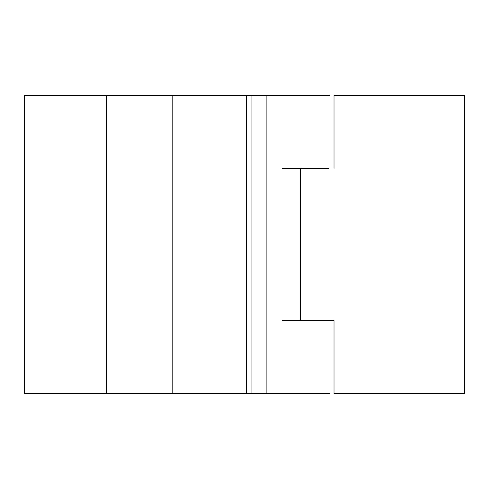 <?xml version="1.0" encoding="UTF-8"?>
<svg xmlns="http://www.w3.org/2000/svg" width="489" height="489" viewBox="0 0 489 489"><rect width="100%" height="100%" fill="white"/><g stroke="black" fill="none" stroke-linecap="round" stroke-linejoin="round"><path stroke-width="0.73" d="M328.84 168.418L282.544 168.418M334.011 168.418L334.011 95.312L464.55 95.312L464.55 393.688L334.011 393.688L334.011 320.582L282.544 320.582M334.011 320.582L328.84 320.582M282.544 95.312L329.837 95.312L266.878 95.312L266.878 393.688L329.837 393.688L282.544 393.688M266.878 393.688L24.45 393.688L24.45 95.312L172.794 95.312L172.794 393.688M266.878 95.312L251.957 95.312L251.957 393.688M172.794 95.312L251.957 95.312M300.448 320.582L300.448 168.418M246.45 95.312L246.45 393.688M106.504 95.312L106.504 393.688"/></g></svg>
